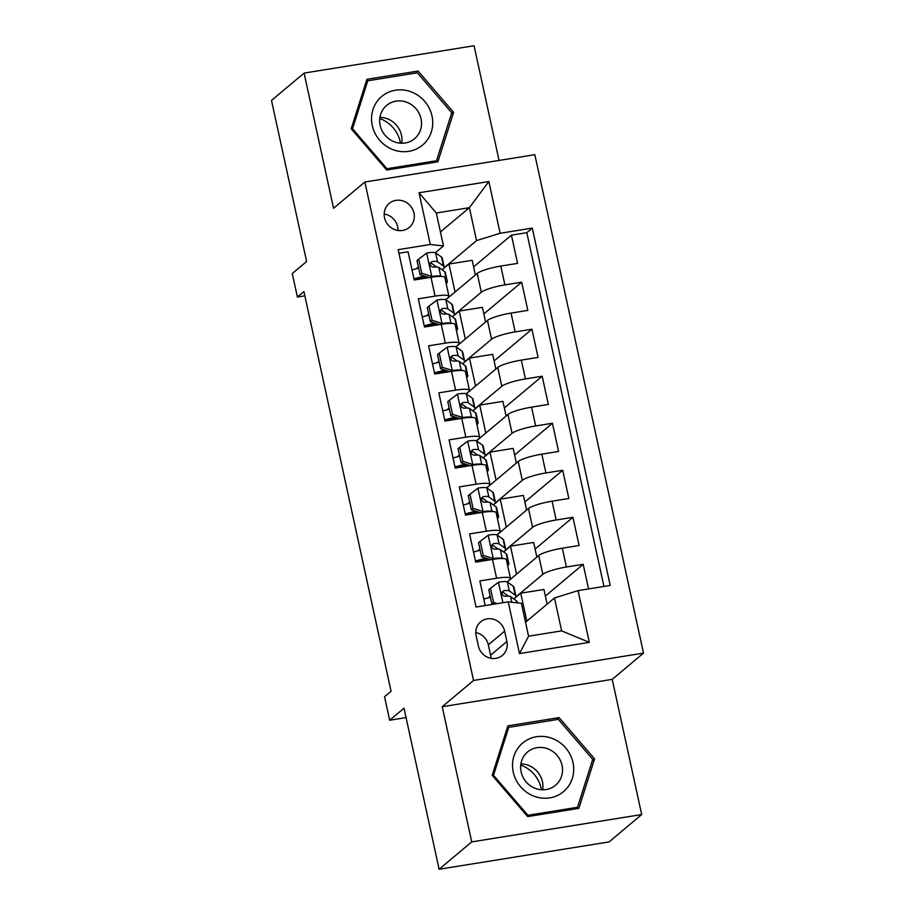 <?xml version="1.0" encoding="UTF-8"?>
<svg xmlns="http://www.w3.org/2000/svg" width="915" height="915" viewBox="0 0 915 915"><rect width="100%" height="100%" fill="white"/><g stroke="black" fill="none" stroke-linecap="round" stroke-linejoin="round"><path stroke-width="1.37" d="M384.54 217.781A15.624 14.651 50 0 0 409.291 227.389A15.624 14.651 50 0 0 413.946 213.058A15.624 14.651 50 0 0 389.195 203.45A15.624 14.651 50 0 0 384.54 217.781M398.002 230.489A15.624 14.651 50 0 0 397.648 226.737A15.624 14.651 50 0 0 384.186 214.03M499.064 160.434L474.062 45.75L304.089 73.086L271.492 100.444L306.616 261.496L292.274 273.528L297.398 297.043L304.844 295.842M643.508 653.104L534.829 154.681L364.856 182.016L473.535 680.451L643.508 653.104L612.215 679.365L442.242 706.712L471.717 841.892L641.689 814.556L612.215 679.365M641.689 814.556L609.093 841.914L439.12 869.25L404.007 708.199L389.664 720.242L406.054 717.6M471.717 841.892L439.12 869.25M398.929 253.261L408.067 251.785L414.221 280.001L430.988 277.302L435.082 296.117A19.535 3.328 -12.3 0 1 448.956 296.323A19.535 3.328 -12.3 0 1 448.247 297.535L445.616 299.731M435.082 296.117L418.315 298.805L424.469 327.021L441.236 324.322L445.342 343.136A19.535 3.328 -12.3 0 1 459.204 343.354A19.535 3.328 -12.3 0 1 458.495 344.555L455.876 346.762M445.342 343.136L428.575 345.836L434.716 374.041L451.484 371.341L455.59 390.156A19.535 3.328 -12.3 0 1 469.464 390.373A19.535 3.328 -12.3 0 1 468.755 391.574L466.124 393.782M455.59 390.156L438.823 392.855L444.976 421.06L461.743 418.372L465.838 437.176A19.535 3.328 -12.3 0 1 479.712 437.393A19.535 3.328 -12.3 0 1 479.003 438.594L476.372 440.801M465.838 437.176L449.071 439.875L455.224 468.091L471.991 465.392L476.097 484.195A19.535 3.328 -12.3 0 1 489.971 484.412A19.535 3.328 -12.3 0 1 489.25 485.625L486.631 487.821M476.097 484.195L459.33 486.894L465.483 515.111L482.251 512.411L486.345 531.226A19.535 3.328 -12.3 0 1 500.219 531.432A19.535 3.328 -12.3 0 1 499.51 532.644L496.879 534.84M486.345 531.226L469.578 533.914L475.731 562.13L492.499 559.431A19.535 3.328 -12.3 0 1 506.372 559.648L510.467 578.463A19.535 3.328 -12.3 0 1 509.758 579.664L507.139 581.871M588.562 588.94L583.187 564.315L545.374 596.054M507.276 581.94L538.729 555.531A19.535 3.328 -12.3 0 1 562.325 548.199L579.092 545.5L572.939 517.295L535.126 549.034M497.028 534.909L528.481 508.511A19.535 3.328 167.7 0 1 552.077 501.18L568.844 498.481L562.691 470.276L524.867 502.015M486.769 487.889L518.233 461.492A19.535 3.328 167.7 0 1 541.817 454.16L558.585 451.461L552.431 423.245L514.619 454.984M476.521 440.87L507.974 414.472A19.535 3.328 167.7 0 1 531.569 407.141L548.337 404.441L542.183 376.225L504.359 407.964M466.273 393.85L497.726 367.453A19.535 3.328 167.7 0 1 521.31 360.121L538.077 357.422L531.935 329.206L494.111 360.945M456.013 346.831L487.466 320.422A19.535 3.328 167.7 0 1 511.062 313.09L527.829 310.402L521.676 282.186L483.863 313.925M428.655 313.971L426.516 315.778M438.914 360.99L436.764 362.798M449.162 408.01L447.012 409.817M459.41 455.041L457.271 456.837M469.67 502.06L467.519 503.856M479.918 549.08L477.779 550.876M389.664 720.242L384.54 696.727L391.06 691.26L303.917 291.565L297.398 297.043M506.887 641.495L504.634 631.156A15.143 14.194 50 0 0 480.65 621.845A15.143 14.194 50 0 0 476.143 635.731L478.408 646.082A15.143 14.194 50 0 0 502.381 655.392A15.143 14.194 50 0 0 506.887 641.495L490.589 655.174L488.335 644.835A15.143 14.194 50 0 0 475.8 632.608M443.466 245.918L430.313 244.499L398.151 249.669L476.075 607.034L508.225 601.864L521.39 603.282L528.561 636.2L561.638 630.881L554.467 597.964L578.051 590.633L610.213 585.451L532.29 228.087L500.139 233.268L476.543 240.599L469.372 207.682L436.295 213.001L443.466 245.918L435.368 252.712M430.313 244.499L419.036 192.768L488.85 181.536L500.139 233.268M578.051 590.633L589.329 642.353L519.503 653.585L508.225 601.864M454.103 315.057L481.324 292.217A19.535 3.328 -12.3 0 1 504.908 284.885L521.676 282.186M445.765 299.8L477.218 273.402L481.324 292.217M464.351 362.077L491.572 339.236A19.535 3.328 -12.3 0 1 515.168 331.905L531.935 329.206M474.611 409.097L501.82 386.256A19.535 3.328 -12.3 0 1 525.416 378.924L542.183 376.225M484.859 456.116L512.08 433.275A19.535 3.328 -12.3 0 1 535.664 425.944L552.431 423.245M495.107 503.147L522.328 480.295A19.535 3.328 -12.3 0 1 545.923 472.964L562.691 470.276M505.366 550.167L532.587 527.326A19.535 3.328 -12.3 0 1 556.171 519.995L572.939 517.295M490.177 596.1L488.027 597.907M515.614 597.186L542.835 574.346A19.535 3.328 -12.3 0 1 566.419 567.014L583.187 564.315M603.946 586.458L526.811 232.685L511.428 235.166L473.604 266.906M477.218 273.402A19.535 3.328 167.7 0 1 500.814 266.071L517.581 263.371L511.428 235.166M485.202 605.558L479.837 580.945L496.593 578.246A19.535 3.328 -12.3 0 1 510.467 578.463M418.407 266.951L416.256 268.747M525.519 622.246L554.467 597.964M442.242 706.712L473.535 680.451M304.089 73.086L333.563 208.277L364.856 182.016M440.424 231.964L469.372 207.682L488.85 181.536M443.855 268.038L476.543 240.599M547.136 604.117L543.933 589.466L520.738 593.195L513.875 598.959M526.834 621.148L520.738 593.195M536.876 557.098L533.685 542.446L510.49 546.175L503.627 551.939M516.575 574.128L510.49 546.175M506.327 527.109L500.231 499.155L493.368 504.92M526.628 510.067L523.437 495.427L500.231 499.155M500.219 531.432L496.113 512.629A19.535 3.328 167.7 0 0 482.251 512.411L483.257 511.588A12.947 2.207 -12.3 0 1 492.007 511.474L492.064 511.508M496.079 480.089L489.983 452.136L483.12 457.9M516.369 463.047L513.178 448.407L489.983 452.136M489.971 484.412L485.865 465.609A19.535 3.328 167.7 0 0 471.991 465.392M485.819 433.058L479.735 405.116L472.861 410.869M506.121 416.028L502.93 401.376L479.735 405.116M479.712 437.393L475.617 418.578A19.535 3.328 167.7 0 0 461.743 418.372M475.571 386.038L469.475 358.085L462.613 363.85M495.873 369.008L492.67 354.357L469.475 358.085M469.464 390.373L465.358 371.559A19.535 3.328 167.7 0 0 451.484 371.341L452.502 370.518A12.947 2.207 -12.3 0 1 461.251 370.403L461.309 370.449M465.323 339.019L459.227 311.066L452.365 316.83M485.613 321.988L482.422 307.337L459.227 311.066M459.204 343.354L455.11 324.539A19.535 3.328 167.7 0 0 441.236 324.322L442.254 323.498A12.947 2.207 -12.3 0 1 450.992 323.384L451.049 323.418M455.064 291.999L448.968 264.046L442.105 269.811M475.365 274.958L472.174 260.317L448.968 264.046M526.811 232.685L532.29 228.087M448.956 296.323L444.862 277.519A19.535 3.328 167.7 0 0 430.988 277.302M528.561 636.2L519.503 653.585M561.638 630.881L589.329 642.353M419.036 192.768L436.295 213.001M490.932 658.308A15.143 14.194 50 0 0 490.589 655.174M594.567 758.867L559.076 717.6L507.882 725.835L492.19 775.325L527.669 816.592L578.863 808.357L594.567 758.867L592.245 760.811M366.915 79.285L351.211 128.786L386.702 170.041L437.896 161.806L453.588 112.316L418.109 71.05L366.915 79.285M556.663 719.625L559.076 717.6M415.696 73.086L418.109 71.05M451.278 114.261L453.588 112.316M490.474 588.299L488.782 589.718L491.858 603.831L493.551 602.402L490.474 588.299L498.641 582.123A12.947 2.207 -12.3 0 1 507.379 581.997L513.315 586.263A37.366 6.359 -12.3 0 1 513.944 587.121L515.888 596.054A37.366 6.359 167.7 0 0 515.271 595.207L509.335 590.941A12.947 2.207 167.7 0 0 503.868 590.633L501.969 592.199L501.958 594.064L503.078 595.642L505.103 596.271A12.947 2.207 -12.3 0 1 510.559 596.58L516.495 600.846A37.366 6.359 -12.3 0 1 517.124 601.693L517.375 602.848M503.261 592.451A31.019 5.284 -12.3 0 1 501.809 593.137M490.417 597.221A31.019 5.284 -12.3 0 1 483.772 599.028M493.551 602.402L497.36 603.603M493.254 604.266L491.858 603.831M513.807 598.913A37.366 6.359 167.7 0 0 515.888 596.054M503.868 590.633L501.992 592.211A6.588 1.121 -12.3 0 1 503.239 592.428L508.397 596.145M520.738 765.066A30.527 28.617 -130 0 1 541.188 788.41A30.527 28.617 -130 0 1 541.451 789.737M513.258 772.123A31.751 29.76 50 0 0 549.778 797.88A31.751 29.76 50 0 0 572.973 762.515A31.751 29.76 50 0 0 536.453 736.747A31.751 29.76 50 0 0 513.258 772.123M521.127 771.894A21.731 20.37 50 0 0 555.542 785.264A21.731 20.37 50 0 0 562.016 765.317A21.731 20.37 50 0 0 527.6 751.958A21.731 20.37 50 0 0 521.127 771.894M542.664 789.794A21.731 20.37 50 0 0 542.435 781.753A21.731 20.37 50 0 0 520.898 763.865M558.322 719.362L592.714 759.336L577.502 807.293L527.898 815.265L493.517 775.291L508.729 727.345L558.322 719.362M575.604 808.883L577.502 807.293M527.109 815.94L527.898 815.265M492.728 775.954L493.517 775.291M506.933 728.843L508.729 727.345M379.771 118.515A30.527 28.617 -130 0 1 380.308 118.721A30.527 28.617 -130 0 1 400.473 143.186M392.981 149.637A31.751 29.76 50 0 0 431.331 131.886A31.751 29.76 50 0 0 411.304 91.9A31.751 29.76 50 0 0 372.954 109.64A31.751 29.76 50 0 0 392.981 149.637M394.331 141.825A21.731 20.37 50 0 0 414.575 138.714A21.731 20.37 50 0 0 421.072 118.904A21.731 20.37 50 0 0 406.866 102.297A21.731 20.37 50 0 0 386.633 105.419A21.731 20.37 50 0 0 380.125 125.218A21.731 20.37 50 0 0 394.331 141.825M401.696 143.243A21.731 20.37 50 0 0 387.297 118.733A21.731 20.37 50 0 0 379.931 117.314M367.761 80.794L417.354 72.811L451.736 112.785L436.524 160.743L386.931 168.726L352.55 128.74L367.761 80.794L365.966 82.293M434.636 162.332L436.524 160.743M386.141 169.389L386.931 168.726M351.76 129.404L352.55 128.74M503.559 551.894A37.366 6.359 167.7 0 0 505.64 549.034L503.696 540.102A37.366 6.359 -12.3 0 0 503.067 539.244L497.131 534.978A12.947 2.207 -12.3 0 0 488.381 535.092L480.226 541.28L483.303 555.382L493.517 558.607A12.947 2.207 -12.3 0 1 502.255 558.493L502.312 558.527M493.517 558.607L492.533 559.431M506.841 561.787L508.191 562.759A37.366 6.359 -12.3 0 1 508.82 563.606A37.366 6.359 -12.3 0 1 507.688 565.71M493.002 545.432A31.019 5.284 -12.3 0 1 491.561 546.118M480.169 550.201A31.019 5.284 -12.3 0 1 473.524 551.997M480.226 541.28L478.534 542.698L481.61 556.8L483.303 555.382M490.795 559.706L481.61 556.8M505.64 549.034A37.366 6.359 167.7 0 0 505.011 548.177L499.075 543.91A12.947 2.207 167.7 0 0 493.62 543.613L491.71 545.18L491.71 547.044L492.83 548.623L494.843 549.252A12.947 2.207 -12.3 0 1 500.311 549.56L506.247 553.827A37.366 6.359 -12.3 0 1 506.876 554.673L508.82 563.606M475.709 562.004A37.366 6.359 167.7 0 0 487.615 558.699M485.568 558.059A31.019 5.284 -12.3 0 1 475.468 560.941M493.62 543.613L491.744 545.18A6.588 1.121 -12.3 0 1 492.979 545.409L498.137 549.114M496.582 514.756L497.943 515.74A37.366 6.359 -12.3 0 1 498.561 516.586A37.366 6.359 -12.3 0 1 497.44 518.691M469.967 494.249L468.274 495.678L471.351 509.781L473.044 508.363L469.967 494.249L478.133 488.072A12.947 2.207 -12.3 0 1 486.883 487.958L492.808 492.224A37.366 6.359 -12.3 0 1 493.437 493.071L495.392 502.015A37.366 6.359 167.7 0 0 494.763 501.157L488.827 496.891A12.947 2.207 167.7 0 0 483.36 496.593L481.462 498.16L481.45 500.025L482.571 501.603L484.595 502.232A12.947 2.207 -12.3 0 1 490.051 502.529L495.987 506.807A37.366 6.359 -12.3 0 1 496.616 507.653L498.561 516.586M482.754 498.412A31.019 5.284 -12.3 0 1 481.301 499.098M469.91 503.17A31.019 5.284 -12.3 0 1 463.265 504.977M473.044 508.363L483.257 511.588M480.547 512.686L471.351 509.781M465.449 514.985A37.366 6.359 167.7 0 0 477.356 511.679M493.299 504.874A37.366 6.359 167.7 0 0 495.392 502.015M475.32 511.039A31.019 5.284 -12.3 0 1 465.22 513.91M483.36 496.593L481.484 498.16A6.588 1.121 -12.3 0 1 482.731 498.389L487.889 502.095M483.051 457.855A37.366 6.359 167.7 0 0 485.133 454.984L483.189 446.051A37.366 6.359 -12.3 0 0 482.56 445.205L476.624 440.938A12.947 2.207 -12.3 0 0 467.885 441.053L459.719 447.229L462.796 461.343L473.009 464.568A12.947 2.207 -12.3 0 1 481.748 464.443L481.805 464.488M473.009 464.568L472.026 465.38M486.334 467.737L487.684 468.709A37.366 6.359 -12.3 0 1 488.313 469.567A37.366 6.359 -12.3 0 1 487.192 471.671M485.133 454.984A37.366 6.359 167.7 0 0 484.504 454.137L478.568 449.871A12.947 2.207 167.7 0 0 473.112 449.562L471.236 451.141A6.588 1.121 -12.3 0 1 472.472 451.37A31.019 5.284 -12.3 0 1 471.053 452.079M459.662 456.15A31.019 5.284 -12.3 0 1 453.017 457.957M459.719 447.229L458.026 448.659L461.103 462.761L462.796 461.343M470.299 465.666L461.103 462.761M473.112 449.562L471.214 451.141L471.202 453.005L472.323 454.572L474.347 455.213A12.947 2.207 -12.3 0 1 479.803 455.51L485.739 459.776A37.366 6.359 -12.3 0 1 486.368 460.634L488.313 469.567M455.201 467.965A37.366 6.359 167.7 0 0 467.108 464.66M465.072 464.008A31.019 5.284 -12.3 0 1 454.961 466.89M472.472 451.37L477.63 455.075M472.803 410.824A37.366 6.359 167.7 0 0 474.885 407.964L472.929 399.031A37.366 6.359 -12.3 0 0 472.312 398.185L466.375 393.919A12.947 2.207 -12.3 0 0 457.626 394.033L449.471 400.21L452.548 414.312L462.75 417.537A12.947 2.207 -12.3 0 1 471.5 417.423L471.557 417.469M462.75 417.537L461.778 418.361M476.075 420.717L477.436 421.689A37.366 6.359 -12.3 0 1 478.065 422.547A37.366 6.359 -12.3 0 1 476.932 424.64M474.885 407.964A37.366 6.359 167.7 0 0 474.256 407.118L468.32 402.852A12.947 2.207 167.7 0 0 462.864 402.543L460.988 404.121A6.588 1.121 -12.3 0 1 462.224 404.35A31.019 5.284 -12.3 0 1 460.805 405.048M449.402 409.131A31.019 5.284 -12.3 0 1 442.769 410.938M449.471 400.21L447.767 401.628L450.843 415.742L452.548 414.312M460.039 418.647L450.843 415.742M462.864 402.543L460.954 404.121L460.954 405.974L462.064 407.552L464.088 408.193A12.947 2.207 -12.3 0 1 469.555 408.49L475.491 412.757A37.366 6.359 -12.3 0 1 476.109 413.603L478.065 422.547M444.942 420.934A37.366 6.359 167.7 0 0 456.848 417.64M454.812 416.988A31.019 5.284 -12.3 0 1 444.713 419.871M462.224 404.35L467.382 408.056M465.827 373.697L467.176 374.67A37.366 6.359 -12.3 0 1 467.805 375.516A37.366 6.359 -12.3 0 1 466.684 377.621M439.211 353.19L437.519 354.608L440.595 368.722L442.288 367.292L439.211 353.19L447.378 347.014A12.947 2.207 -12.3 0 1 456.116 346.888L462.052 351.154A37.366 6.359 -12.3 0 1 462.681 352.012L464.626 360.945A37.366 6.359 167.7 0 0 464.008 360.098L458.072 355.832A12.947 2.207 167.7 0 0 452.605 355.523L450.706 357.102L450.695 358.954L451.816 360.533L453.84 361.162A12.947 2.207 -12.3 0 1 459.296 361.471L465.232 365.737A37.366 6.359 -12.3 0 1 465.861 366.583L467.805 375.516M451.999 357.342A31.019 5.284 -12.3 0 1 450.546 358.028M439.154 362.111A31.019 5.284 -12.3 0 1 432.509 363.918M442.288 367.292L452.502 370.518M449.791 371.616L440.595 368.722M434.694 373.915A37.366 6.359 167.7 0 0 446.6 370.609M462.544 363.804A37.366 6.359 167.7 0 0 464.626 360.945M444.564 369.969A31.019 5.284 -12.3 0 1 434.465 372.851M452.605 355.523L450.729 357.102A6.588 1.121 -12.3 0 1 451.976 357.319L457.134 361.036M455.579 326.678L456.928 327.65A37.366 6.359 -12.3 0 1 457.557 328.496A37.366 6.359 -12.3 0 1 456.425 330.601M428.963 306.17L427.271 307.589L430.347 321.691L432.04 320.273L428.963 306.17L437.118 299.983A12.947 2.207 -12.3 0 1 445.868 299.868L451.804 304.135A37.366 6.359 -12.3 0 1 452.433 304.992L454.378 313.925A37.366 6.359 167.7 0 0 453.749 313.067L447.812 308.801A12.947 2.207 167.7 0 0 442.357 308.504L440.447 310.071L440.447 311.935L441.568 313.513L443.592 314.142A12.947 2.207 -12.3 0 1 449.048 314.451L454.984 318.717A37.366 6.359 -12.3 0 1 455.613 319.564L457.557 328.496M441.751 310.322A31.019 5.284 -12.3 0 1 440.298 311.009M428.906 315.092A31.019 5.284 -12.3 0 1 422.261 316.887M432.04 320.273L442.254 323.498M439.532 324.596L430.347 321.691M424.446 326.895A37.366 6.359 167.7 0 0 436.352 323.59M452.296 316.784A37.366 6.359 167.7 0 0 454.378 313.925M434.305 322.949A31.019 5.284 -12.3 0 1 424.205 325.832M442.357 308.504L440.481 310.071A6.588 1.121 -12.3 0 1 441.716 310.299L446.875 314.005M442.048 269.765A37.366 6.359 167.7 0 0 444.13 266.906L442.174 257.961A37.366 6.359 -12.3 0 0 441.556 257.115L435.62 252.849A12.947 2.207 -12.3 0 0 426.87 252.963L418.704 259.139L421.781 273.253L431.994 276.479A12.947 2.207 -12.3 0 1 440.744 276.364L440.801 276.399M431.994 276.479L431.022 277.302M445.319 279.658L446.68 280.631A37.366 6.359 -12.3 0 1 447.309 281.477A37.366 6.359 -12.3 0 1 446.177 283.581M444.13 266.906A37.366 6.359 167.7 0 0 443.5 266.048L437.564 261.781A12.947 2.207 167.7 0 0 432.109 261.484L430.233 263.051A6.588 1.121 -12.3 0 1 431.468 263.28A31.019 5.284 -12.3 0 1 430.05 263.989M418.647 268.061A31.019 5.284 -12.3 0 1 412.013 269.868M418.704 259.139L417.011 260.569L420.088 274.672L421.781 273.253M429.284 277.577L420.088 274.672M432.109 261.484L430.199 263.051L430.199 264.915L431.308 266.494L433.333 267.123A12.947 2.207 -12.3 0 1 438.788 267.432L444.724 271.698A37.366 6.359 -12.3 0 1 445.353 272.544L447.309 281.477M414.186 279.876A37.366 6.359 167.7 0 0 426.093 276.57M424.057 275.93A31.019 5.284 -12.3 0 1 413.957 278.8M431.468 263.28L436.627 266.986M487.466 320.422L491.572 339.236M497.726 367.453L501.82 386.256M507.974 414.472L512.08 433.275M518.233 461.492L522.328 480.295M528.481 508.511L532.587 527.326M538.729 555.531L542.835 574.346M562.325 548.199L566.419 567.014M500.814 266.071L504.908 284.885M511.062 313.09L515.168 331.905M521.31 360.121L525.416 378.924M531.569 407.141L535.664 425.944M541.817 454.16L545.923 472.964M552.077 501.18L556.171 519.995M492.499 559.431L496.593 578.246M488.335 644.835L504.634 631.156M498.435 582.272L502.895 602.722M516.495 600.846L516.918 602.802M513.315 586.263L515.271 595.207M510.559 596.58L511.794 602.242M507.379 581.997L509.335 590.941M488.187 535.252L493.254 558.527M506.247 553.827L508.191 562.759M503.067 539.244L505.011 548.177M500.311 549.56L502.255 558.493M497.131 534.978L499.075 543.91M477.927 488.233L483.006 511.508M495.987 506.807L497.943 515.74M492.808 492.224L494.763 501.157M490.051 502.529L492.007 511.474M486.883 487.958L488.827 496.891M467.679 441.202L472.758 464.477M485.739 459.776L487.684 468.709M482.56 445.205L484.504 454.137M479.803 455.51L481.748 464.443M476.624 440.938L478.568 449.871M457.42 394.182L462.498 417.457M475.491 412.757L477.436 421.689M472.312 398.185L474.256 407.118M469.555 408.49L471.5 417.423M466.375 393.919L468.32 402.852M447.172 347.162L452.25 370.438M465.232 365.737L467.176 374.67M462.052 351.154L464.008 360.098M459.296 361.471L461.251 370.403M456.116 346.888L458.072 355.832M436.924 300.143L441.991 323.418M454.984 318.717L456.928 327.65M451.804 304.135L453.749 313.067M449.048 314.451L450.992 323.384M445.868 299.868L447.812 308.801M426.665 253.123L431.743 276.399M444.724 271.698L446.68 280.631M441.556 257.115L443.5 266.048M438.788 267.432L440.744 276.364M435.62 252.849L437.564 261.781"/></g></svg>
